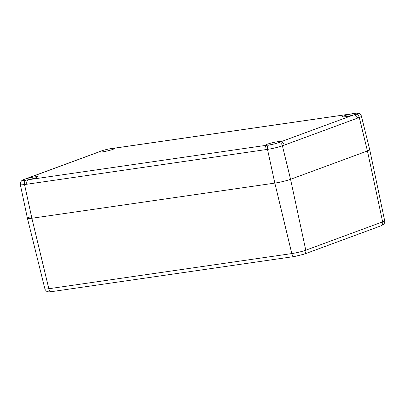 <?xml version="1.0" encoding="UTF-8"?>
<svg xmlns="http://www.w3.org/2000/svg" width="405" height="405" viewBox="0 0 405 405"><rect width="100%" height="100%" fill="white"/><g stroke="black" fill="none" stroke-linecap="round" stroke-linejoin="round"><path stroke-width="0.61" d="M29.707 217.045A11.512 1.18 -12.9 0 0 27.434 218.325A11.512 1.18 -12.9 0 0 31.868 218.254L274.833 183.1A11.512 1.18 -12.9 0 0 290.562 179.304L367.431 150.959A11.512 1.18 -12.9 0 0 369.709 149.688L384.674 220.73C384.917 220.846 384.785 221.737 384.279 223.408L383.287 224.618L380.978 225.828L304.109 254.173A3.837 2.987 69.8 0 0 305.775 250.209L382.649 221.864L367.431 150.959A11.512 1.18 -12.9 0 0 369.709 149.683L361.422 116.22A10.905 1.119 167.1 0 1 359.265 117.43L357.519 118.123A3.837 2.987 -110.2 0 0 353.702 114.898A7.675 0.785 -12.9 0 0 355.929 114.185A7.675 0.785 -12.9 0 0 357.448 113.334A7.675 0.785 -12.9 0 0 355.56 113.243A7.675 0.785 -12.9 0 0 354.486 113.38A7.675 0.785 -12.9 0 0 353.114 113.602A7.675 0.785 -12.9 0 0 351.813 113.845A7.675 0.785 -12.9 0 0 342.483 116.761A7.675 0.785 -12.9 0 0 345.445 116.716A7.675 0.785 -12.9 0 0 353.702 114.898L280.346 141.947A7.675 0.785 -12.9 0 0 280.574 141.679A7.675 0.785 -12.9 0 0 277.617 141.725A7.675 0.785 -12.9 0 0 269.69 143.446A7.675 0.785 -12.9 0 0 265.614 145.106A7.675 0.785 -12.9 0 0 266.611 145.263A7.675 0.785 -12.9 0 0 268.576 145.061A7.675 0.785 -12.9 0 0 279.055 142.53A7.675 0.785 -12.9 0 0 280.346 141.947A3.837 2.987 -110.2 0 1 284.163 145.172L282.396 145.775L290.562 179.304L367.431 150.959L359.265 117.43A3.837 2.987 -110.2 0 0 355.929 114.185M113.79 148.25L352.117 113.77A3.837 2.379 81.8 0 0 351.813 113.845L113.486 148.326A7.675 0.785 -12.9 0 0 112.185 148.443A7.675 0.785 -12.9 0 0 111.522 148.529A7.675 0.785 -12.9 0 0 101.179 151.009A7.675 0.785 -12.9 0 0 101.037 151.06A7.675 0.785 -12.9 0 0 99.751 151.642A7.675 0.785 -12.9 0 0 99.519 151.91A7.675 0.785 -12.9 0 0 102.48 151.865A7.675 0.785 -12.9 0 0 110.408 150.144A7.675 0.785 -12.9 0 0 114.483 148.483A7.675 0.785 -12.9 0 0 113.486 148.326A3.837 2.379 81.8 0 1 113.785 148.25A3.837 2.379 81.8 0 0 113.785 148.25L112.185 148.443M265.189 149.754A3.837 2.379 81.8 0 1 266.611 145.263L28.284 179.744A7.675 0.785 -12.9 0 0 37.609 176.828A7.675 0.785 -12.9 0 0 34.653 176.879A7.675 0.785 -12.9 0 0 26.396 178.691A7.675 0.785 -12.9 0 0 24.796 179.187A7.675 0.785 -12.9 0 0 24.34 179.344A7.675 0.785 -12.9 0 0 24.168 179.405A7.675 0.785 -12.9 0 0 22.65 180.255A7.675 0.785 -12.9 0 0 25.611 180.21A7.675 0.785 -12.9 0 0 28.284 179.744A3.837 2.379 81.8 0 0 26.857 184.234L24.533 184.523L31.868 218.254L274.833 183.1A11.512 1.18 -12.9 0 0 290.562 179.304L305.775 250.209A10.236 1.048 -12.9 0 1 291.792 253.581L274.833 183.1L267.497 149.369L26.857 184.234M44.879 288.795L27.434 218.325A11.512 1.18 -12.9 0 0 31.868 218.254L48.828 288.735L291.792 253.581A3.837 2.379 81.8 0 0 294.587 256.481L51.622 291.635C49.04 291.964 47.527 291.899 47.086 291.438C46.727 291.792 44.413 288.765 44.879 288.795A10.236 1.048 -12.9 0 0 48.828 288.735A3.837 2.379 81.8 0 0 51.622 291.635M25.92 178.813A3.837 2.987 -110.2 0 1 26.396 178.691L99.751 151.642A3.837 2.987 -110.2 0 0 99.276 151.759A3.837 2.987 -110.2 0 0 99.276 151.764L24.796 179.187M380.978 225.828A3.837 2.987 69.8 0 0 382.649 221.864A10.236 1.048 -12.9 0 0 384.674 220.73M25.611 180.21A3.837 2.379 81.8 0 0 24.533 184.523A10.905 1.119 167.1 0 1 20.326 184.584L27.429 218.32M279.055 142.53A3.837 2.987 -110.2 0 1 282.396 145.775A10.905 1.119 167.1 0 1 267.497 149.369A3.837 2.379 81.8 0 1 268.576 145.061M357.519 118.123L284.163 145.172M101.037 151.06A3.837 2.987 -110.2 0 0 101.022 151.065L99.276 151.759M294.587 256.481L304.109 254.173M352.117 113.77L353.114 113.602M24.153 179.41L21.637 180.757L20.665 182.002L20.326 184.584M355.56 113.243C357.195 113.041 358.45 113.167 359.316 113.623C359.701 113.319 361.857 116.275 361.422 116.22"/></g></svg>
